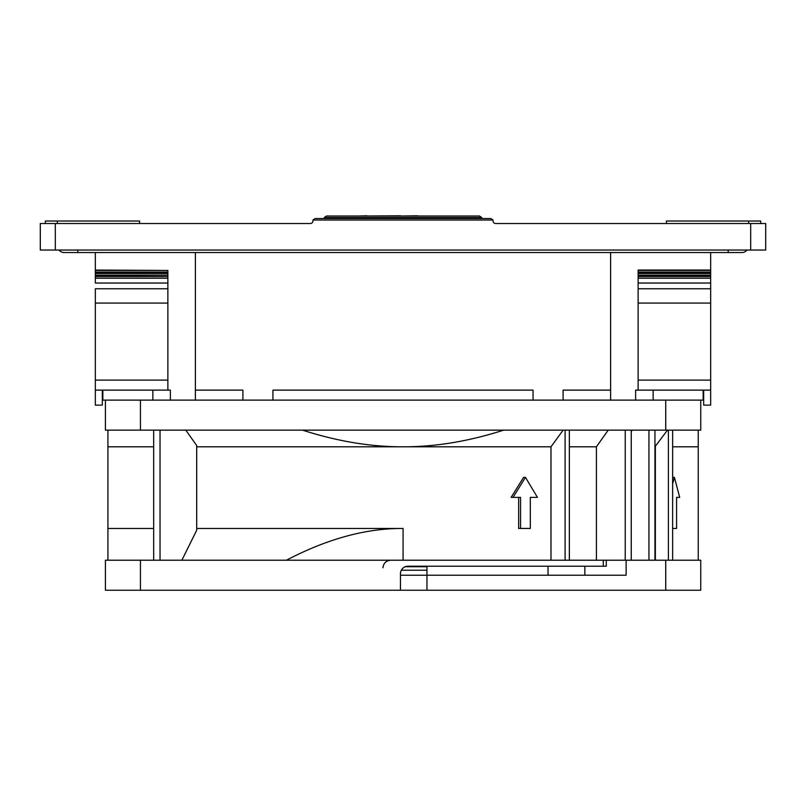 <?xml version="1.0" encoding="UTF-8"?>
<svg xmlns="http://www.w3.org/2000/svg" width="806" height="806" viewBox="0 0 806 806"><rect width="100%" height="100%" fill="white"/><g stroke="black" fill="none" stroke-linecap="round" stroke-linejoin="round"><path stroke-width="1.21" d="M167.87 272.096L167.87 270.443L95.33 270.443L95.33 272.096L167.87 272.096L167.87 273.476L95.33 273.476L95.33 275.138L167.87 275.138L167.87 273.476M167.87 278.201L167.87 283.037L95.33 283.037L95.33 276.539L95.33 278.201L167.87 278.201L167.87 276.539L95.33 276.539L95.33 252.54M95.33 273.093L167.87 273.093M167.87 288.76L95.33 288.76L95.33 303.076L167.87 303.076L167.87 283.037M95.33 303.076L95.33 405.126L102.332 405.126L102.332 390.114M95.33 276.126L167.87 276.539M167.87 275.138L167.87 276.126M95.33 390.114L170.368 390.114L170.368 400.119L152.868 400.119L152.868 390.114M95.33 380.11L167.87 380.11L167.87 390.114M167.87 303.076L167.87 380.11M95.33 270.05L167.87 270.443M710.67 276.126L710.67 270.05L638.13 270.05L638.13 288.76L710.67 288.76L710.67 276.126L638.13 276.126M710.67 273.093L638.13 273.093M638.13 380.11L638.13 390.114L710.67 390.114L710.67 380.11L638.13 380.11L638.13 288.76M710.67 288.76L710.67 303.076L638.13 303.076M710.67 380.11L710.67 303.076M710.67 390.114L710.67 405.126L703.668 405.126L703.668 390.114M710.67 252.54L710.67 270.05M653.142 390.114L653.142 400.119L703.164 400.119L703.164 390.114L703.164 400.119M653.142 400.119L635.632 400.119L635.632 390.114L638.13 390.114M610.616 252.54L610.616 390.114L563.092 390.114L610.616 390.114L610.616 400.119L195.384 400.119L195.384 390.114L242.908 390.114L195.384 390.114L195.384 252.54M102.836 390.114L102.836 400.119L152.868 400.119M272.932 390.114L533.068 390.114L272.932 390.114L272.932 400.119M242.908 390.114L242.908 400.119M533.068 390.114L533.068 400.119M563.092 390.114L563.092 400.119M64.067 252.54A6.257 6.257 0 0 1 59.06 250.041A6.257 6.257 0 0 0 64.067 252.54L741.933 252.54A6.257 6.257 0 0 0 746.94 250.041A6.257 6.257 0 0 1 741.933 252.54A6.257 6.257 0 0 0 746.94 250.041M750.688 223.524L750.688 250.041L765.7 250.041L765.7 223.524L495.771 223.524A2.72 2.499 180 0 1 493.05 221.025L493.05 220.028L490.783 218.527L315.217 218.527L312.95 220.028L493.05 220.028M55.312 223.524L40.3 223.524L40.3 250.041L55.312 250.041L55.312 223.524L310.229 223.524A2.72 2.499 0 0 0 312.95 221.025L312.95 220.028M750.688 250.041L55.312 250.041M324.274 217.519L481.726 217.519L479.459 216.018L326.541 216.018L324.274 217.519L324.274 218.527L322.007 218.527L483.993 218.527M760.693 223.524L760.693 221.025L748.673 221.025L748.673 223.524M666.401 221.025L666.401 223.524L666.411 221.025L748.673 221.025M139.599 223.524L139.599 221.025L139.589 223.524M57.327 223.524L57.327 221.025L139.589 221.025M45.307 223.524L45.307 221.025L57.327 221.025M366.79 216.018L400.421 215.776M417.72 216.018L441.235 216.018M401.59 216.018L417.72 215.776M358.7 216.018L366.861 215.776M481.726 217.519L481.726 218.527M426.968 566.719L405.267 566.719M550.982 560.21L550.982 446.796L563.142 430.142M503.619 430.142C468.78 441.345 435.331 446.887 403.272 446.796L550.982 446.796M107.923 430.142L107.923 446.796L153.674 446.796M196.694 446.796L403.081 446.796C370.962 446.917 337.452 441.366 302.552 430.142M153.674 430.142L153.674 560.21L107.923 560.21L107.923 528.484L153.674 528.484M196.694 528.484L403.081 528.484L403.081 560.21M535.577 497.373L530.318 497.373L537.441 497.373L525.472 477.364L513.049 497.373L520.565 497.373L520.565 528.444L518.661 528.444L518.661 497.373M513.049 497.373L511.125 497.373L523.578 477.364L525.472 477.364M672.637 528.444L676.577 528.444L676.577 497.373L679.69 497.373L674.421 477.364L672.637 483.761M672.637 477.364L674.421 477.364M676.577 497.373L677.755 497.373M672.637 446.796L698.248 446.796L698.248 430.142M698.248 560.21L698.248 446.796M170.368 400.119L195.384 400.119M610.616 400.119L635.632 400.119M665.726 430.142L700.746 430.142L700.746 400.119L665.726 400.119L665.726 430.142L140.435 430.142L140.435 400.119L105.415 400.119L105.415 430.142L140.435 430.142M700.746 400.119L700.746 430.142M654.946 446.796L667.459 430.142M654.946 430.142L654.946 560.21M655.359 446.796L655.359 560.21M668.396 430.142L668.396 560.21M672.637 430.142L672.637 560.21M181.864 560.21L196.694 530.267L196.694 445.537L185.803 430.142M160.041 430.142L160.041 560.21M565.097 430.142L565.097 560.21M569.348 430.142L569.348 560.21M569.348 446.796L596.41 446.796L608.208 430.142M596.41 446.796L596.41 560.21M625.234 430.142L625.234 560.21M648.941 430.142L648.941 560.21M631.249 430.142L631.249 560.21M631.249 431.532L632.236 430.142M382.961 567.716C383.565 563.062 386.235 560.563 390.981 560.21M400.451 575.222L626.131 575.222L626.131 560.21L665.726 560.21L665.726 590.224L105.415 590.224L105.415 560.21L603.291 560.21L603.291 566.215L407.957 566.215A7.506 7.506 0 0 0 400.451 573.721L400.451 590.224M548.03 575.222L548.03 566.215M426.968 566.215L426.968 590.224M626.131 560.21L606.293 560.21L606.293 566.215L603.291 566.215M584.864 575.222L584.864 566.215M606.293 560.21L603.291 560.21M700.746 560.21L700.746 590.224L700.746 560.21L665.726 560.21M700.746 590.224L665.726 590.224M286.432 560.21C327.317 538.831 366.065 528.252 402.688 528.484M520.565 528.444L530.318 528.444L530.318 497.373M638.13 272.096L710.67 272.096M710.67 270.443L638.13 270.443M638.13 275.138L710.67 275.138M710.67 273.476L638.13 273.476M638.13 278.201L710.67 278.201M710.67 276.539L638.13 276.539M710.67 283.037L638.13 283.037M728.181 250.041L728.181 252.54M77.819 252.54L77.819 250.041M401.317 570.215L426.968 570.215M140.435 590.224L140.435 560.21M107.923 528.484L107.923 446.796"/></g></svg>
